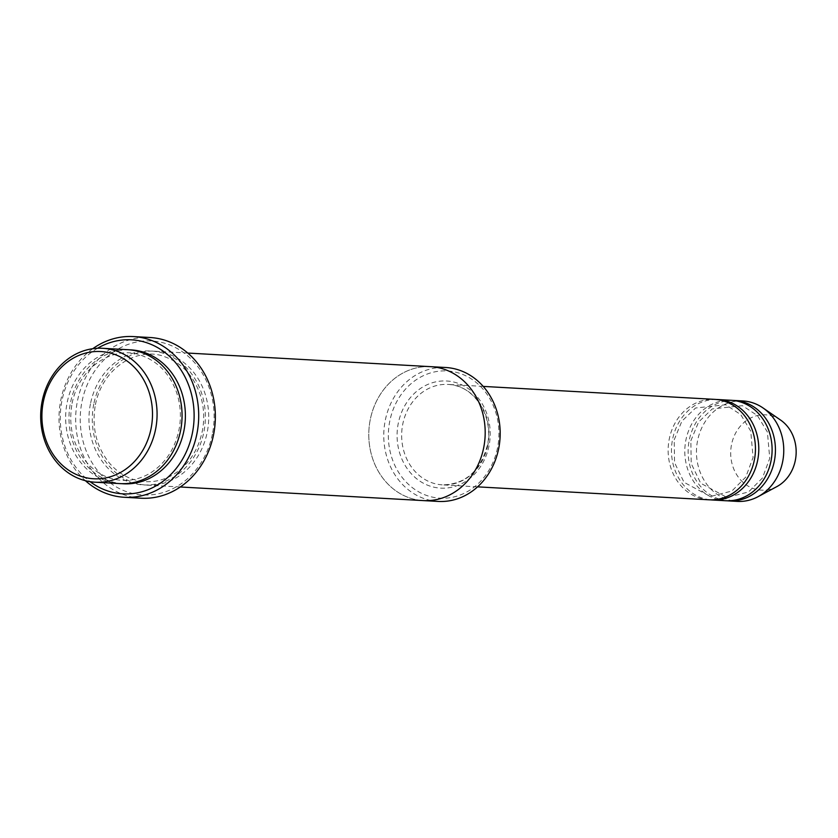 <?xml version="1.0" encoding="UTF-8"?>
<svg xmlns="http://www.w3.org/2000/svg" width="838" height="838" viewBox="0 0 838 838"><rect width="100%" height="100%" fill="white"/><g stroke="black" fill="none" stroke-linecap="round" stroke-linejoin="round"><path stroke-width="0.63" stroke-dasharray="4.19 3.14" d="M725.635 500.736A50.301 43.639 93.2 0 1 685.913 439.981A50.301 43.639 93.2 0 1 731.27 400.292M716.27 399.496A50.301 43.639 -86.8 0 0 672.589 439.238A50.301 43.639 -86.8 0 0 710.655 499.867M497.521 447.901A63.709 55.266 93.2 0 1 405.927 481.819A63.709 55.266 93.2 0 1 427.474 373.958A63.709 55.266 93.2 0 1 497.521 447.901M120.106 483.61A67.061 58.178 93.2 0 1 67.145 402.607A67.061 58.178 93.2 0 1 127.606 349.687M438.222 501.428A67.061 58.178 93.2 0 1 385.26 420.425A67.061 58.178 93.2 0 1 445.732 367.505M708.979 499.804A50.301 43.639 93.2 0 1 669.258 439.049A50.301 43.639 93.2 0 1 714.605 399.359M732.925 400.428A50.301 43.639 -86.8 0 0 689.245 440.17A50.301 43.639 -86.8 0 0 727.311 500.799M742.929 400.952A50.301 43.639 -86.8 0 0 697.572 440.641A50.301 43.639 -86.8 0 0 737.293 501.396M780.555 420.037A37.72 32.724 -86.8 0 0 731.532 444.58A37.72 32.724 -86.8 0 0 742.636 481.986A37.72 32.724 -86.8 0 0 776.826 486.627M212.402 434.105A77.127 66.904 93.2 0 1 101.513 475.167A77.127 66.904 93.2 0 1 127.606 344.596A77.127 66.904 93.2 0 1 212.402 434.105M93.783 404.094A67.071 58.178 -86.8 0 0 146.755 485.108A67.071 58.178 -86.8 0 0 208.599 421.399A67.071 58.178 -86.8 0 0 154.255 351.174A67.071 58.178 -86.8 0 0 93.783 404.094M97.543 348.262A77.127 66.904 -86.8 0 0 61.96 400.679A77.127 66.904 -86.8 0 0 90.075 481.672M431.319 366.698L430.742 366.667A67.071 58.178 -86.8 0 0 370.27 419.587A67.061 58.178 -86.8 0 0 423.232 500.59A67.061 58.178 -86.8 0 0 485.076 436.881A67.061 58.178 -86.8 0 0 430.742 366.667A67.061 58.178 -86.8 0 0 370.27 419.587A67.071 58.178 -86.8 0 0 423.232 500.59L423.819 500.621M141.004 498.212A80.479 69.816 93.2 0 1 77.452 401.004A80.479 69.816 93.2 0 1 150.012 337.505M92.788 348.692A80.479 69.816 -86.8 0 0 60.797 400.072A80.479 69.816 -86.8 0 0 85.403 480.708M489.015 445.795A53.653 46.54 93.2 0 1 411.877 474.36A53.653 46.54 93.2 0 1 430.03 383.532A53.653 46.54 93.2 0 1 489.015 445.795M129.272 349.813A67.061 58.178 -86.8 0 0 70.476 402.795A67.061 58.178 -86.8 0 0 121.772 483.673M487.842 445.188A50.301 43.639 93.2 0 1 442.495 484.877A50.301 43.639 93.2 0 1 401.737 432.219A50.301 43.639 93.2 0 1 448.121 384.433A50.301 43.639 93.2 0 1 487.842 445.188M90.452 403.906A67.071 58.178 -86.8 0 0 164.185 481.745A67.071 58.178 -86.8 0 0 186.874 368.207A67.071 58.178 -86.8 0 0 90.452 403.906M72.099 403.35C79.903 364.111 116.712 344.806 142.292 355.783C158.183 361.775 169.517 373.717 176.284 391.618C180.285 403.078 181.354 414.946 179.468 427.244C175.812 447.544 166.207 462.744 150.641 472.852C141.381 478.488 131.587 480.981 121.28 480.31C107.212 479.137 95.26 472.674 85.413 460.942C72.707 444.507 68.266 425.316 72.099 403.35M483.212 386.402L448.121 384.433C473.501 384.789 494.095 415.91 487.391 445.229C480.373 471.113 465.404 484.322 442.495 484.877L477.587 486.847M690.868 440.736L698.557 422.069L712.237 408.923L742.416 405.686L757.405 415.554L767.399 432.052L769.745 458.355L762.423 478.016L748.512 491.979L726.996 497.447L700.683 483.233L691.193 463.529L690.868 440.736M674.213 439.803L681.902 421.137L695.582 407.991L725.76 404.754L740.75 414.611L750.743 431.12L753.09 457.422L745.768 477.084L731.857 491.047L710.341 496.515L684.028 482.3L674.538 462.597L674.213 439.803M95.406 404.66C103.221 365.42 140.03 346.115 165.61 357.093C181.5 363.074 192.834 375.026 199.601 392.928C203.603 404.377 204.671 416.256 202.786 428.553C199.13 448.854 189.524 464.053 173.958 474.161C164.698 479.807 154.915 482.29 144.597 481.62C130.529 480.446 118.577 473.983 108.72 462.251C96.014 445.816 91.583 426.615 95.406 404.66M146.755 485.108L180.285 486.983M154.255 351.174L187.796 353.06"/><path stroke-width="1.26" d="M717.936 399.548L731.27 400.292A50.301 43.639 93.2 0 1 770.991 461.047A50.301 43.639 93.2 0 1 725.635 500.736L712.31 499.993A50.301 43.639 -86.8 0 0 758.694 452.206A50.301 43.639 -86.8 0 0 717.936 399.548A50.301 43.639 -86.8 0 0 716.27 399.496M710.655 499.867A50.301 43.639 -86.8 0 0 712.31 499.993M102.624 348.294L127.606 349.687A67.061 58.178 93.2 0 1 180.568 430.69A67.061 58.178 93.2 0 1 120.106 483.61L95.123 482.206A67.061 58.178 -86.8 0 0 156.957 418.497A67.061 58.178 -86.8 0 0 102.624 348.294A67.061 58.178 -86.8 0 0 42.162 401.203A67.061 58.178 -86.8 0 0 95.123 482.206M43.325 401.811A63.709 55.266 -86.8 0 0 113.371 475.754A63.709 55.266 -86.8 0 0 134.918 367.892A63.709 55.266 -86.8 0 0 43.325 401.811M431.319 366.698L445.732 367.505A67.061 58.178 93.2 0 1 498.694 448.508A67.061 58.178 93.2 0 1 438.222 501.428L423.819 500.621M483.212 386.402L714.605 399.359A50.301 43.639 93.2 0 1 754.336 460.114A50.301 43.639 93.2 0 1 708.979 499.804L477.587 486.847M727.311 500.799A50.301 43.639 -86.8 0 0 728.966 500.925A50.301 43.639 -86.8 0 0 775.349 453.149A50.301 43.639 -86.8 0 0 734.601 400.48A50.301 43.639 -86.8 0 0 732.925 400.428M728.966 500.925L737.293 501.396A50.301 43.639 -86.8 0 0 757.981 496.714A50.301 43.639 -86.8 0 0 783.677 453.609A50.301 43.639 -86.8 0 0 762.957 407.907A50.301 43.639 -86.8 0 0 742.929 400.952L734.601 400.48M757.981 496.714L776.826 486.627A37.72 32.724 -86.8 0 0 796.1 454.311A37.72 32.724 -86.8 0 0 780.555 420.037L762.957 407.907M90.075 481.672A77.127 66.904 -86.8 0 0 193.987 420.571A77.127 66.904 -86.8 0 0 97.543 348.262M180.285 486.983L423.232 500.59A67.071 58.178 -86.8 0 0 485.076 436.881A67.071 58.178 -86.8 0 0 430.742 366.667L187.796 353.06M133.357 336.572L150.012 337.505A80.479 69.816 93.2 0 1 213.564 434.713A80.479 69.816 93.2 0 1 141.004 498.212L124.349 497.28A80.479 69.816 -86.8 0 0 198.564 420.833A80.479 69.816 -86.8 0 0 133.357 336.572A80.479 69.816 -86.8 0 0 92.788 348.692M85.403 480.708A80.479 69.816 -86.8 0 0 124.349 497.28M121.772 483.673A67.061 58.178 -86.8 0 0 185.271 420.089A67.061 58.178 -86.8 0 0 129.272 349.813"/></g></svg>
